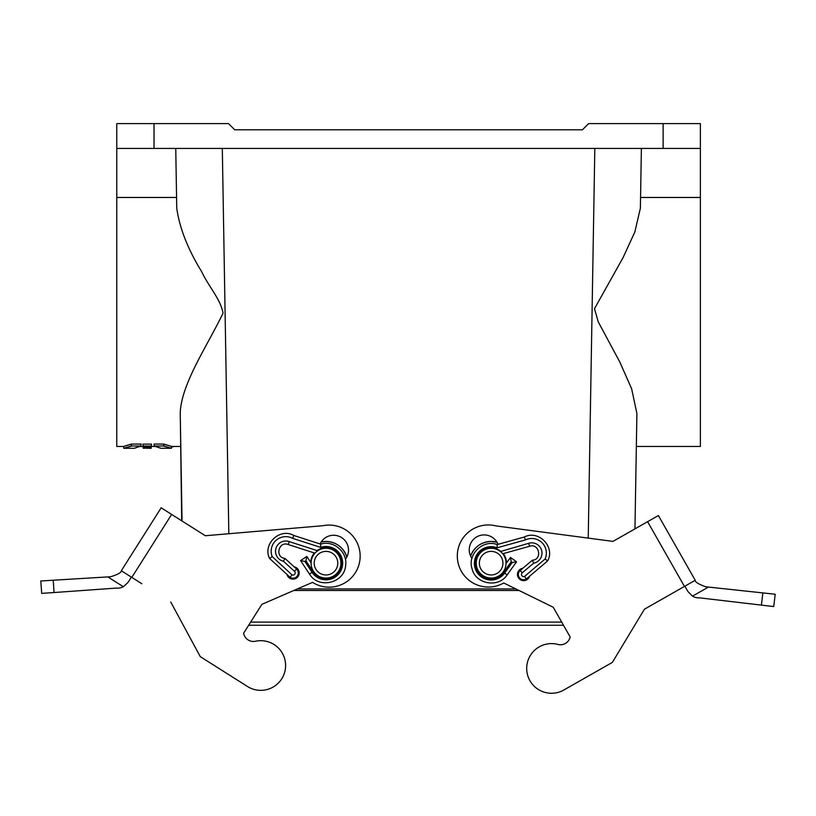 <?xml version="1.0" encoding="UTF-8"?>
<svg xmlns="http://www.w3.org/2000/svg" width="816" height="816" viewBox="0 0 816 816"><rect width="100%" height="100%" fill="white"/><g stroke="black" fill="none" stroke-linecap="round" stroke-linejoin="round"><path stroke-width="1.22" d="M515.865 588.928L297.381 588.928M491.14 541.436C481.205 541.967 474.361 546.853 470.608 556.063A21.726 21.726 0 0 1 491.14 541.436L496.954 542.222A21.726 21.726 0 0 0 491.14 541.436M325.992 541.436L321.167 541.977A21.726 21.726 0 0 1 325.992 541.436C336.376 542.048 343.322 547.25 346.841 557.032A21.726 21.726 0 0 0 325.992 541.436M663.122 148.43L663.122 123.604L700.373 123.604L700.373 148.43L116.77 148.43L116.77 446.444L123.624 446.444L123.787 448.3L134.242 448.31L139.852 446.444M116.77 148.43L116.77 123.604L154.02 123.604L154.02 148.43M146.38 446.434L143.157 446.434L142.953 444.118L151.49 444.118L151.276 446.648M148.308 446.434L151.297 446.434L151.235 447.127L143.228 447.26L151.174 447.78L143.29 448.055L151.133 448.3M149.522 448.31L143.29 448.055M151.174 447.78L143.31 448.29M144.585 447.535L143.228 447.26M143.249 447.484L144.616 447.8M143.116 446.046L151.327 446.046M139.526 446.444L146.411 446.831M148.277 446.831L151.256 446.831M171.493 447.066L174.043 446.556M163.669 446.117C173.93 449.024 173.93 448.984 163.679 445.995L154.285 445.995C163.129 449.004 163.139 449.045 154.295 446.117M154.285 445.995L154 444.067L163.761 444.067C174.124 447.148 174.114 447.188 163.761 444.2M163.761 444.067L163.679 445.995M181.703 520.802L180.418 424.718L180.795 446.444L171.544 446.444L171.38 448.3L160.925 448.31L155.326 446.444M131.498 446.117C121.247 449.024 121.237 448.984 131.498 445.995L131.407 444.067L141.178 444.067L140.893 445.995C132.039 449.004 132.039 449.045 140.872 446.117M131.498 445.995L140.893 445.995M131.407 444.067C121.054 447.148 121.054 447.188 131.417 444.2M176.582 197.462L116.77 197.462M182.05 521.026L180.234 413.549C180.846 384.326 207.509 345.586 223.054 313.14C220.453 298.921 208.723 286.753 201.776 271.861C187.843 249.196 179.5 227.97 176.756 208.192L175.746 148.43M700.373 197.462L700.373 446.444L636.347 446.444L636.715 424.718L634.95 528.87L636.908 413.549L631.645 388.814L619.854 362.12L598.261 321.881L594.487 308.703L623.087 257.57L634.838 231.999L640.376 208.192L641.386 148.43L640.56 197.462L700.373 197.462L700.373 148.43M663.122 123.604L588.611 123.604L582.41 129.805L234.733 129.805L228.521 123.604L154.02 123.604M148.767 447.678L145.717 447.77L148.767 447.678M147.421 448.157L149.512 448.188L147.421 448.157M325.992 574.964A11.791 11.791 0 0 0 337.793 563.162A11.791 11.791 0 0 0 325.992 551.371A11.791 11.791 0 0 0 314.201 563.162A11.791 11.791 0 0 0 325.992 574.964M325.992 548.26A14.902 14.902 0 0 0 313.089 570.608A14.902 14.902 0 0 0 338.905 570.608A14.902 14.902 0 0 0 325.992 548.26M491.14 574.964A11.791 11.791 0 0 0 502.942 563.162A11.791 11.791 0 0 0 491.14 551.371A11.791 11.791 0 0 0 479.349 563.162A11.791 11.791 0 0 0 491.14 574.964M491.14 548.26A14.902 14.902 0 0 0 478.237 570.608A14.902 14.902 0 0 0 504.043 570.608A14.902 14.902 0 0 0 491.14 548.26M519.037 590.478L293.801 590.478M561.704 622.098L250.655 622.098M529.604 576.218A6.212 6.212 0 0 1 517.446 574.454A6.212 6.212 0 0 1 522.75 568.303M684.889 586.174L687.959 591.569L692.478 596.149A12.413 12.413 0 0 0 699.414 597.832L773.741 606.563L775.2 594.242L705.616 586.755C698.486 584.174 695.028 582.022 695.242 580.288L658.39 515.539L647.598 521.679L684.451 586.429L695.242 580.288M761.399 605.166L762.858 592.906L775.2 594.242L773.741 606.563M637.245 527.564L634.95 528.87M684.451 586.429L644.426 609.205L612.377 662.388L563.815 690.02A24.837 24.837 0 0 1 526.901 671.639A24.837 24.837 0 0 1 557.909 644.436A9.914 9.914 0 0 0 570.149 636.939L553.258 607.257L503.707 582.971A31.039 31.039 0 0 1 457.592 560.133A31.039 31.039 0 0 1 496.026 525.912L612.969 541.385L647.598 521.679M708.451 587.051L692.478 596.149L687.959 591.569M644.426 609.205L674.098 592.314M503.411 553.564L504.451 555.4A14.902 14.902 0 0 1 506.399 563.142M471.913 558.47L471.179 557.185A14.902 14.902 0 0 1 476.758 536.867A14.902 14.902 0 0 1 497.087 542.446L498.137 544.292M40.8 580.982L41.687 593.365L54.07 592.538L53.193 580.227L40.8 580.982L110.65 576.739C117.902 574.505 121.451 572.506 121.319 570.761L161.15 507.797L121.319 570.761L131.815 577.402L171.635 514.437L205.316 535.735L322.85 525.718A31.039 31.039 0 0 1 359.652 561.694A31.039 31.039 0 0 1 312.518 582.359L261.895 604.319L243.647 633.175L248.656 625.25L563.489 625.25L570.149 636.939A9.914 9.914 0 0 1 557.909 644.436M526.33 578.993L527.697 577.84A5.273 5.273 0 0 1 526.33 578.993L524.555 576.433A2.173 2.173 0 0 1 522.22 572.822L520.21 570.445A5.273 5.273 0 0 0 519.323 577.544A5.273 5.273 0 0 0 526.33 578.993M522.22 572.822L533.644 563.193L532.328 560.245L520.21 570.445M524.555 576.433L545.108 558.991L547.628 560.918C555.492 546.944 538.56 529.523 524.372 536.999L525.443 539.917A14.606 14.606 0 0 1 545.108 558.991A14.606 14.606 0 0 0 525.443 539.917L497.097 547.811L497.209 544.558L524.372 536.999M533.644 563.193A10.261 10.261 0 0 0 541.691 550.616A10.261 10.261 0 0 0 528.676 543.313L529.553 546.281C539.284 542.813 542.64 559.735 532.328 560.245M500.443 551.524L528.676 543.313L529.553 546.281L502.697 553.758M500.514 551.147A15.433 15.433 0 0 0 478.615 554.248A15.433 15.433 0 0 0 482.307 576.055A15.433 15.433 0 0 0 504.013 571.781L503.523 571.455L504.013 571.781L511.204 561.765L510.5 557.44L511.204 561.765L512.224 562.499L516.559 561.796L512.224 562.499L504.614 573.087L507.134 574.903C498.474 588.367 475.422 584.205 471.995 568.568C467.303 554.176 483.062 539.172 497.209 544.558L497.097 547.811A16.677 16.677 0 0 0 476.085 556.043A16.677 16.677 0 0 0 482.521 577.677A16.677 16.677 0 0 0 504.614 573.087M283.468 561.265L294.464 571.322A2.173 2.173 0 0 1 291.995 574.852L272.187 556.604A14.606 14.606 0 0 1 292.607 538.346L320.606 547.383A16.677 16.677 0 0 1 341.272 556.461A16.677 16.677 0 0 1 333.958 577.81A16.677 16.677 0 0 1 312.069 572.342L304.898 561.449L300.594 560.572L304.898 561.449L305.949 560.755L306.836 556.461L305.949 560.755L312.732 571.057A15.433 15.433 0 0 0 334.244 576.208A15.433 15.433 0 0 0 338.813 554.574A15.433 15.433 0 0 0 317.057 550.576L289.241 541.61A10.261 10.261 0 0 0 275.941 548.383A10.261 10.261 0 0 0 283.468 561.265L284.906 558.379C274.615 557.45 278.664 540.671 288.242 544.547L289.241 541.61L288.242 544.547L314.956 553.156M291.995 574.852L290.129 577.361A5.273 5.273 0 0 0 297.177 576.147A5.273 5.273 0 0 0 296.555 569.027L294.464 571.322M272.187 556.604L269.586 558.43L290.129 577.361A5.273 5.273 0 0 1 288.813 576.137M292.607 538.346L293.801 535.469C279.929 527.432 262.303 544.139 269.586 558.43M320.606 547.383L320.627 544.129L293.801 535.469M317.057 550.576L317.159 551.167M294.148 566.824A6.212 6.212 0 0 1 293.638 579.105A6.212 6.212 0 0 1 286.977 574.454M54.07 592.538L116.331 588.091A12.413 12.413 0 0 0 123.349 586.735L128.071 582.379L131.386 577.126M131.815 577.402L141.882 583.766M200.267 656.635L247.493 686.501L200.267 656.635L170.738 602.024M171.635 514.437L161.15 507.797M128.071 582.379L123.349 586.735L107.814 576.912M310.763 562.418A14.902 14.902 0 0 1 313.058 554.788L314.242 552.932M319.943 543.905L321.025 542.191A14.902 14.902 0 0 1 341.588 537.571A14.902 14.902 0 0 1 346.208 558.124L345.413 559.388M243.647 633.175A9.914 9.914 0 0 0 255.52 641.243A24.837 24.837 0 0 1 285.223 669.854A24.837 24.837 0 0 1 247.493 686.501M588.234 538.111L594.823 148.43M222.309 148.43L228.827 533.735M312.069 572.342L309.478 574.046C318.362 589.305 344.311 583.318 345.617 565.712C347.932 552.248 333.611 539.876 320.627 544.129M151.297 446.444L155.642 446.444M547.628 560.918L527.697 577.84M506.032 563.642L510.5 557.44L516.559 561.796L507.134 574.903M284.906 558.379L296.555 569.027M309.478 574.046L300.594 560.572L306.836 556.461L311.1 562.938"/></g></svg>
